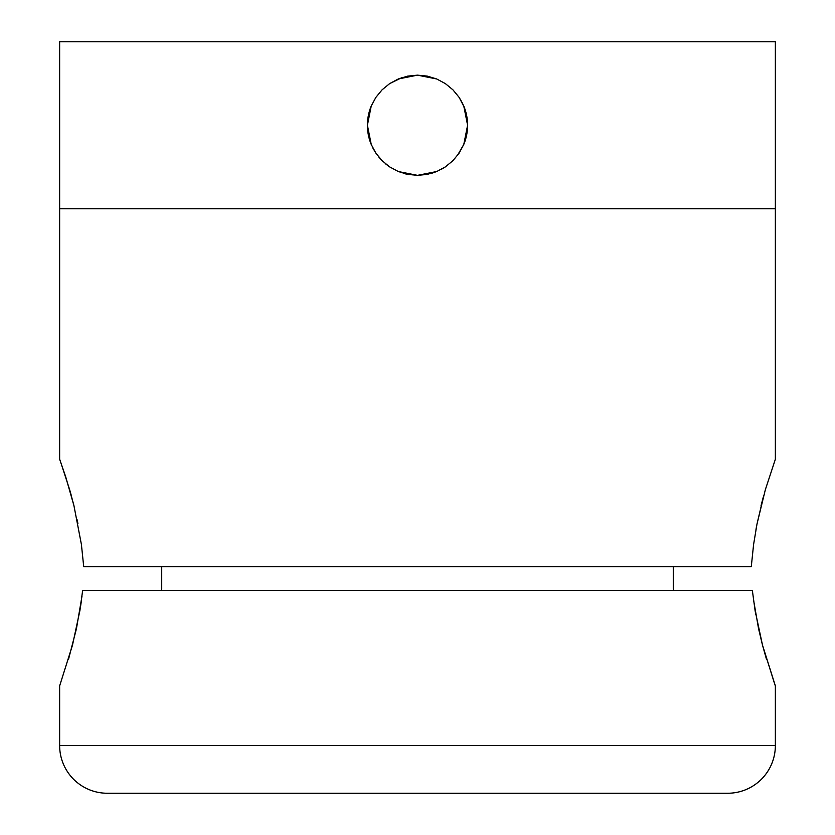 <?xml version="1.0" encoding="UTF-8"?>
<svg xmlns="http://www.w3.org/2000/svg" width="835" height="835" viewBox="0 0 835 835"><rect width="100%" height="100%" fill="white"/><g stroke="black" fill="none" stroke-linecap="round" stroke-linejoin="round"><path stroke-width="1.25" d="M467.6 125.25A50.1 50.1 0 0 0 463.78 106.066L467.6 125.25L466.64 135.009L463.79 144.424L459.156 153.087L452.946 160.654L445.347 166.896L436.726 171.519L427.311 174.379L417.531 175.35L407.762 174.39L398.337 171.54L389.705 166.927L382.096 160.696L375.875 153.139L371.241 144.486L368.371 135.072L367.4 125.25L371.22 106.055A50.1 50.1 0 0 0 367.4 125.25L368.36 115.47L371.22 106.055L375.844 97.424L382.086 89.815L389.653 83.604L398.305 78.97L417.479 75.15L436.663 78.96L445.347 83.594L452.925 89.825L459.146 97.392L463.78 106.066L466.629 115.439L467.6 125.25L463.79 144.424A50.1 50.1 0 0 0 467.6 125.25M59.64 41.75L59.64 208.75L775.36 208.75L775.36 41.75L59.64 41.75L775.36 41.75L775.36 208.75L59.64 208.75L59.64 41.75M368.976 112.788L371.21 106.076L375.844 97.424L382.086 89.815L389.653 83.604L398.305 78.97L407.72 76.11L417.479 75.15L427.29 76.121L436.663 78.96L445.347 83.594L452.925 89.825L459.146 97.392L464.323 107.423M367.4 125.25A50.1 50.1 0 0 0 371.241 144.486L367.4 125.25M457.309 155.665L463.79 144.424L459.156 153.087L452.946 160.654L445.347 166.896L436.726 171.519L417.531 175.35L398.337 171.54L389.705 166.927L382.096 160.696L375.875 153.139L371.241 144.486M367.661 130.385L368.371 135.061M369.341 139.048L371.231 144.455M373.015 148.296L375.865 153.118M378.975 157.283L382.075 160.685M385.728 163.994L389.695 166.927M404.892 173.743L407.73 174.39M431.872 173.242L436.695 171.53M441.318 169.328L445.285 166.937M445.316 166.916L452.935 160.664M464.813 141.741L466.64 135.009M467.214 119.008L466.629 115.439M462.736 103.717L459.187 97.455L452.925 89.825L445.337 83.594L436.674 78.96M401.75 77.686L389.663 83.594L382.075 89.825L375.844 97.424M60.381 461.264L59.64 459.25L59.64 208.75L775.36 208.75L775.36 459.25L775.36 208.75L59.64 208.75L59.64 459.25L65.683 476.754L73.918 505.572L81.402 544.441L83.709 566.61L751.291 566.61L753.577 544.597L756.99 524.067L763.764 495.322M71.215 495.218L69.712 489.926M757.001 524.036L765.34 489.717L775.36 459.25L765.34 489.717M763.221 497.305L761.071 505.613M60.37 461.244L69.66 489.727L73.918 505.572L81.402 544.441L83.709 566.61L751.291 566.61L753.577 544.597L756.99 524.067M756.583 526.207L755.978 529.473M73.929 505.634L73.553 504.131M77.895 523.472L77.164 519.861M83.615 565.305L83.448 563.114M774.723 684.157L775.36 685.89L775.36 745.54L59.64 745.54A47.71 47.71 0 0 0 107.36 793.25L727.64 793.25A47.71 47.71 0 0 0 775.36 745.54L775.36 685.89L762.501 645.131L755.07 610.406L752.356 590.46L82.644 590.46L79.941 610.395L72.488 645.152L59.64 685.89L59.64 745.54L775.36 745.54A47.71 47.71 0 0 1 727.64 793.25L107.36 793.25A47.71 47.71 0 0 1 59.64 745.54L59.64 685.89L72.509 645.1M673.281 590.46L673.281 566.61L673.281 590.46M774.713 684.136L762.501 645.131L766.457 659.201M762.501 645.131L758.587 628.818L753.358 598.893M81.997 596.127L76.434 628.734L68.553 659.18M161.719 566.61L161.719 590.46L161.719 566.61M82.644 590.46L752.356 590.46M754.986 609.947L755.759 614.466M80.567 606.408L81.246 601.816"/></g></svg>
